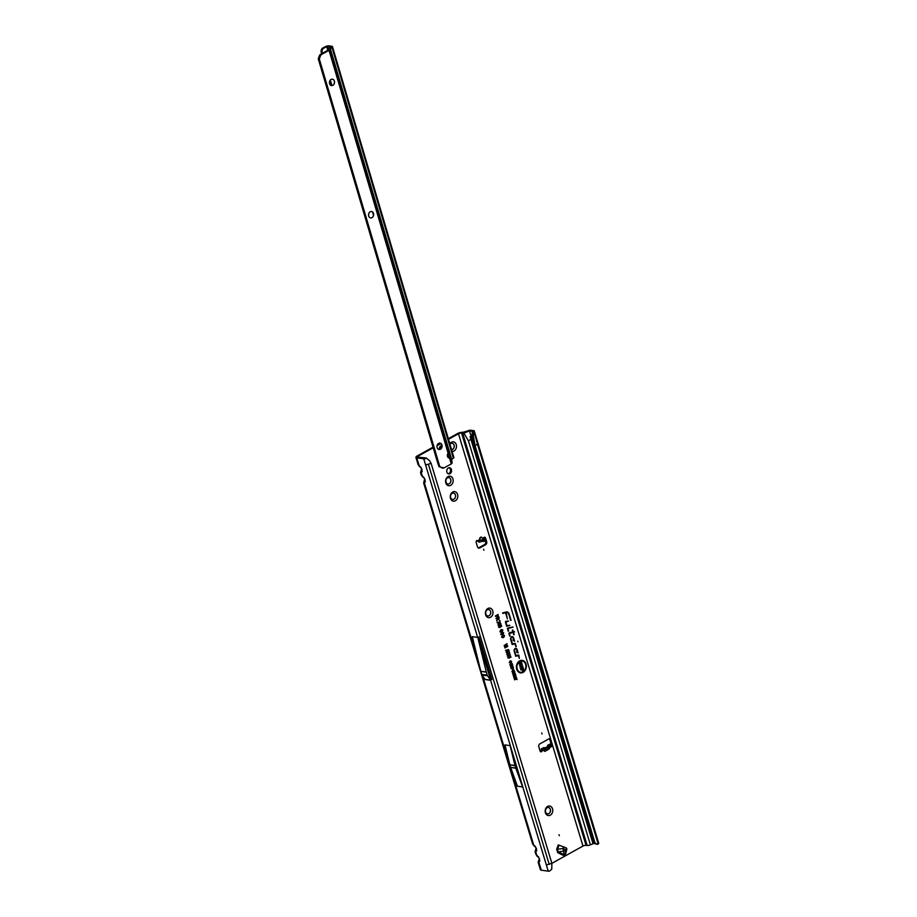 <?xml version="1.0" encoding="UTF-8"?>
<svg xmlns="http://www.w3.org/2000/svg" width="917" height="917" viewBox="0 0 917 917"><rect width="100%" height="100%" fill="white"/><g stroke="black" fill="none" stroke-linecap="round" stroke-linejoin="round"><path stroke-width="1.38" d="M550.292 815.167A4.826 3.771 -82.1 0 1 545.409 812.76A4.826 3.771 -82.1 0 1 547.644 806.41A4.826 3.771 -82.1 0 1 552.527 808.817A4.826 3.771 -82.1 0 1 550.292 815.167M547.105 807.717A3.232 2.533 97.9 0 0 545.455 811.167A3.232 2.533 97.9 0 0 547.541 813.86A3.232 2.533 97.9 0 0 548.87 813.597A3.232 2.533 97.9 0 0 550.521 810.147A3.232 2.533 97.9 0 0 548.435 807.453A3.232 2.533 97.9 0 0 547.105 807.717M490.538 617.267A4.826 3.771 -82.1 0 1 485.666 614.86A4.826 3.771 -82.1 0 1 487.89 608.498A4.826 3.771 -82.1 0 1 492.773 610.905A4.826 3.771 -82.1 0 1 490.538 617.267M487.351 609.805A3.232 2.533 97.9 0 0 485.701 613.255A3.232 2.533 97.9 0 0 487.798 615.949A3.232 2.533 97.9 0 0 489.128 615.685A3.232 2.533 97.9 0 0 490.767 612.235A3.232 2.533 97.9 0 0 488.681 609.541A3.232 2.533 97.9 0 0 487.351 609.805M455.371 500.785A4.826 3.771 -82.1 0 1 450.499 498.378A4.826 3.771 -82.1 0 1 452.723 492.016A4.826 3.771 -82.1 0 1 457.606 494.423A4.826 3.771 -82.1 0 1 455.371 500.785M452.184 493.335A3.232 2.533 97.9 0 0 450.534 496.773A3.232 2.533 97.9 0 0 452.631 499.467A3.232 2.533 97.9 0 0 453.961 499.203A3.232 2.533 97.9 0 0 455.6 495.765A3.232 2.533 97.9 0 0 453.514 493.059A3.232 2.533 97.9 0 0 452.184 493.335M450.705 485.322A4.826 3.771 -82.1 0 1 445.822 482.915A4.826 3.771 -82.1 0 1 448.058 476.565A4.826 3.771 -82.1 0 1 452.941 478.972A4.826 3.771 -82.1 0 1 450.705 485.322M447.519 477.872A3.232 2.533 97.9 0 0 445.868 481.31A3.232 2.533 97.9 0 0 447.954 484.004A3.232 2.533 97.9 0 0 449.284 483.74A3.232 2.533 97.9 0 0 450.935 480.302A3.232 2.533 97.9 0 0 448.849 477.597A3.232 2.533 97.9 0 0 447.519 477.872M449.811 443.725A4.826 3.771 -82.1 0 1 451.37 442.223A4.826 3.771 -82.1 0 1 456.242 444.63A4.826 3.771 -82.1 0 1 454.018 450.992A4.826 3.771 -82.1 0 1 452.081 451.393M452.15 443.266A3.232 2.533 97.9 0 1 454.247 445.96A3.232 2.533 97.9 0 1 452.597 449.41A3.232 2.533 97.9 0 1 451.577 449.697A3.232 2.533 97.9 0 0 452.528 449.399A3.232 2.533 97.9 0 0 454.179 445.983A3.232 2.533 97.9 0 0 452.115 443.266A3.232 2.533 97.9 0 0 450.82 443.53A3.232 2.533 97.9 0 0 449.972 444.275M547.506 813.849A3.232 2.533 97.9 0 0 548.802 813.585A3.232 2.533 97.9 0 0 550.452 810.158A3.232 2.533 97.9 0 0 548.4 807.453M487.764 615.949A3.232 2.533 97.9 0 0 489.048 615.674A3.232 2.533 97.9 0 0 490.698 612.247A3.232 2.533 97.9 0 0 488.646 609.541M452.597 499.467A3.232 2.533 97.9 0 0 453.881 499.192A3.232 2.533 97.9 0 0 455.531 495.776A3.232 2.533 97.9 0 0 453.479 493.059M447.92 484.004A3.232 2.533 97.9 0 0 449.215 483.729A3.232 2.533 97.9 0 0 450.866 480.313A3.232 2.533 97.9 0 0 448.814 477.597M565.663 853.83L564.734 855.16L562.9 855.206A1.135 0.688 116.3 0 1 563.439 854.438L564.654 854.587L566.889 849.039L565.663 853.83L565.915 849.921A2.384 1.811 -170.4 0 1 564.012 851.01L558.304 851.904L563.439 854.438L564.012 851.01M559.015 834.699L559.336 835.731L559.015 834.699M448.31 468.025A3.095 2.419 97.9 0 0 446.739 471.315A3.095 2.419 97.9 0 0 448.734 473.894A3.095 2.419 97.9 0 0 450.006 473.642A3.095 2.419 97.9 0 0 451.588 470.352A3.095 2.419 97.9 0 0 449.582 467.773A3.095 2.419 97.9 0 0 448.31 468.025M448.23 473.745A3.095 2.419 97.9 0 0 448.963 473.493A3.095 2.419 97.9 0 0 450.545 470.547A3.095 2.419 97.9 0 0 449.055 467.773M482.514 539.872L477.551 540.675A1.421 1.112 97.9 0 0 476.221 542.646L477.482 546.819A2.27 1.777 97.9 0 0 479.774 547.953L485.632 544.709A2.27 1.777 97.9 0 0 486.686 541.718L485.574 538.05A1.421 1.112 97.9 0 0 483.534 538.084L484.99 539.207L482.548 540.01L483.339 539.758L482.858 538.634L483.213 539.689L481.368 539.964M485.437 540.365L479.27 542.165L476.496 540.537M541.741 732.958L542.05 733.99L541.741 732.958M483.568 549.214L483.889 550.246L483.568 549.214M534.221 845.875A2.04 0.928 -48.1 0 1 533.843 845.761A2.04 0.928 -48.1 0 1 533.705 845.073L532.674 843.846M537.328 856.191A2.04 0.928 -48.1 0 1 536.949 856.065L535.07 852.019L536.743 850.77L535.505 846.689A2.04 0.928 131.9 0 0 535.654 847.377L532.685 844.11L423.654 483.007L424.388 482.995A2.04 1.674 -142.8 0 1 424.113 481.184L424.892 479.167M548.228 871.15L546.36 864.96L551.862 863.287L551.782 869.075L549.65 871.047A2.499 0.791 163.2 0 1 548.228 871.15L541.282 870.187A3.966 1.249 -16.8 0 1 540.411 869.717L538.187 862.335L539.849 861.086L538.623 857.005A2.04 0.928 131.9 0 0 538.76 857.682L536.949 856.065A2.04 0.928 -48.1 0 1 536.812 855.378L535.78 854.151M422.806 476.863A2.04 0.928 -48.1 0 1 422.428 476.737A2.04 0.928 -48.1 0 1 422.29 476.049L421.258 474.823M478.903 663.587L424.388 482.995L425.328 481.757L424.101 477.677A2.04 0.928 131.9 0 0 424.239 478.353L421.27 475.086L420.548 472.691L421.27 472.691A2.04 1.674 -142.8 0 1 420.995 470.868L421.774 468.851M419.688 466.547A2.04 0.928 -48.1 0 1 419.321 466.432A2.04 0.928 -48.1 0 1 419.172 465.744L418.141 464.518M424.101 477.677L422.29 476.049L421.27 472.691L422.221 471.453L420.983 467.361A2.04 0.928 131.9 0 0 421.121 468.048L418.152 464.781L415.928 457.4A3.966 1.249 163.2 0 1 417.281 455.909L433.042 447.164M517.784 641.178L517.979 641.808L517.784 641.178M519.824 661.432A5.72 4.482 97.9 0 0 517.039 668.47A5.72 4.482 97.9 0 0 522.14 672.172A5.72 4.482 97.9 0 0 522.954 671.829A5.72 4.482 97.9 0 0 525.877 666.705A5.72 4.482 97.9 0 0 523.618 661.501A5.72 4.482 97.9 0 0 519.824 661.432M523.527 661.444A5.811 4.551 97.9 0 0 523.447 661.386A5.811 4.551 97.9 0 0 519.584 661.317A5.811 4.551 97.9 0 0 516.764 668.47A5.811 4.551 97.9 0 0 521.945 672.241A5.811 4.551 97.9 0 0 522.048 672.207M519.652 660.882A6.327 4.952 97.9 0 0 516.42 666.544A6.327 4.952 97.9 0 0 518.919 672.31A6.327 4.952 97.9 0 0 523.126 672.379A6.327 4.952 97.9 0 0 526.198 664.596A6.327 4.952 97.9 0 0 520.558 660.492A6.327 4.952 97.9 0 0 519.652 660.882M518.839 672.253A6.236 4.883 97.9 0 0 522.885 672.276A6.236 4.883 97.9 0 0 525.934 664.653A6.236 4.883 97.9 0 0 520.455 660.527M505.84 621.313A0.768 0.608 97.9 0 0 505.473 622.322L506.665 626.254L509.829 625.394L506.952 625.6L505.897 622.093L508.545 621.13L505.955 621.256A0.768 0.608 97.9 0 0 505.84 621.313M507.846 627.973A0.768 0.608 97.9 0 0 507.491 628.993L508.637 631.16L508.041 628.477L513.096 627.102L507.972 627.927A0.768 0.608 97.9 0 0 507.846 627.973M509.371 633.601L512.97 632.375L514.173 634.747L513.428 632.26L514.563 631.951L513.268 631.733L512.729 629.956L512.809 631.847L509.428 632.776A0.768 0.608 97.9 0 0 508.958 633.842L510.116 636.077L509.233 633.223L512.97 632.375M552.275 745.131A1.421 1.112 97.9 0 0 552.24 744.283L550.979 740.111A2.27 1.777 97.9 0 0 548.675 738.976L539.895 743.859A2.27 1.777 97.9 0 0 538.841 746.851L540.102 751.023A1.421 1.112 97.9 0 0 542.256 750.484L541.213 750.335L541.225 749.223A2.04 1.1 61 0 1 541.592 748.673A2.04 1.1 61 0 1 542.016 748.604L545.443 748.49L551.725 745.005L549.971 744.191A2.04 1.1 -119 0 0 549.535 744.26L547.781 745.234L547.162 747.034M540.457 751.596A1.421 1.112 97.9 0 0 541.213 750.335M551.232 744.363A1.421 1.112 97.9 0 0 551.186 744.134L549.925 739.962A2.27 1.777 97.9 0 0 549.077 738.815M594.227 843.285L590.388 844.775A2.499 0.791 163.2 0 1 587.167 845.497L586.043 845.336L461.56 433.03A2.27 0.711 163.2 0 0 458.489 433.764L448.505 439.3M440.905 443.519L437.1 445.639M433.225 447.783L418.324 456.058A2.27 0.711 163.2 0 0 417.556 456.907A2.27 0.711 163.2 0 0 418.06 457.182L426.176 457.961L429.488 460.598L426.176 457.961M551.862 863.344L582.971 846.07A2.27 0.711 -16.8 0 1 586.043 845.336M511.915 665.731L510.528 666.51L512.626 664.836L511.354 666.831L513.291 667.049L511.067 668.275L512.259 667.117L510.666 666.968L512.19 665.341L510.46 666.304M512.122 668.516L511.147 668.55L513.371 667.312L513.233 669.456L511.95 668.367L511.216 668.78M513.13 667.45L513.233 669.456L512.259 668.974M514.024 672.459L512.569 673.261L514.666 671.599L513.612 673.777L515.205 673.399L512.981 674.637L514.07 672.195L512.511 673.055M513.99 676.505L513.084 674.969L515.308 673.743L515.824 675.439L515.067 674.385L514.907 675.875L514.162 674.878L513.543 676.505M515.274 676.574L513.807 677.388L515.904 675.714L514.861 677.904L516.454 677.514L514.231 678.752L515.308 676.31L513.749 677.17M516.466 679.038L514.494 679.623L516.5 677.686L517.062 679.531L516.294 678.889L514.552 679.852M510.161 660.928L511.606 661.375L511.147 662.704L511.228 661.57L510.288 661.363L509.692 662.395L510.437 663.14L509.325 662.613L510.505 660.779M511.228 661.57L510.058 661.249L509.416 662.406L510.15 663.037L509.176 662.544M510.15 663.037L509.325 662.613M506.173 652.228L506.895 650.898L506.86 652.17L509.118 650.967L507.388 652.514L506.035 652.159M506.631 651.987L507.216 652.021M506.746 654.108L507.468 652.778L507.433 654.05L509.692 652.847L507.961 654.406L506.597 654.039M507.193 653.878L507.777 653.901M507.319 655.999L508.029 654.669L507.995 655.942L510.253 654.738L508.522 656.285L507.17 655.93M507.766 655.758L508.35 655.793M507.88 657.879L508.603 656.549L508.568 657.821L510.826 656.618L509.095 658.177L507.743 657.81M508.339 657.649L508.924 657.672M508.855 649.958L505.668 650.531M506.15 644.651L504.247 645.706L506.906 643.631L505.221 646.187L507.548 645.786L507.743 646.416L504.935 647.975L506.585 646.462L504.442 646.347L506.413 644.261L504.178 645.499M497.323 618.218L495.994 618.367L498.802 616.809L499.192 618.092L498.71 619.605L497.748 619.376L496.785 620.981L497.438 618.574L496.086 618.666M498.561 616.935L498.71 619.605L497.495 619.124L496.682 620.649M502.803 613.45L505.519 612.705L507.376 618.849L506.115 612.545A3.072 2.407 -82.1 0 1 507.674 612.785A3.072 2.407 -82.1 0 1 508.74 614.287L511.067 620.362L509.153 614.046A3.645 2.854 97.9 0 0 506.058 611.994L502.803 613.45M514.162 651.093L515.732 656.274L518.426 655.586L519.32 658.44L518.907 655.46A0.768 0.608 97.9 0 0 518.254 655.025L516.019 655.632L514.575 650.852A1.421 1.112 -82.1 0 1 516.684 649.683L516.798 652.274L518.128 652.87L517.096 649.454A1.994 1.559 97.9 0 0 514.162 651.093M510.631 639.39L512.202 644.582L514.895 643.894L516.248 646.623L515.377 643.757A0.768 0.608 97.9 0 0 514.724 643.321L512.488 643.929L511.044 639.16A1.421 1.112 -82.1 0 1 513.153 637.991L513.268 640.57L514.597 641.178L513.566 637.762A1.994 1.559 97.9 0 0 510.631 639.39M496.67 615.88L495.295 616.052L498.103 614.493L498.263 616.751L497.816 615.25L497.048 617.164L496.498 615.731L495.386 616.35M502.676 635.011L504.51 635.561L503.937 637.223L504.052 635.802L502.837 635.515L502.058 636.868L503.009 637.785L501.622 637.132L503.124 634.816M504.052 635.802L502.596 635.401L501.782 636.879L502.722 637.693L501.473 637.063M502.722 637.693L501.622 637.132M501.851 632.272L503.685 632.822L503.112 634.484L503.227 633.051L502.012 632.776L501.232 634.128L502.184 635.045L500.785 634.392L502.298 632.077M503.227 633.051L501.771 632.661L500.957 634.14L501.897 634.942L500.648 634.323M501.897 634.942L500.785 634.392M501.702 631.446L501.175 632.386L499.994 631.733L500.659 629.979L501.014 631.882L501.737 629.475L502.848 630.071L502.264 631.687L501.886 629.99L501.175 632.386L499.994 631.733M500.865 630.449L500.166 631.526L500.831 631.939M501.737 629.475L502.848 630.071L502.08 631.538M502.413 630.334L501.645 629.876L501.427 631.412M500.59 626.219L499.937 627.629L498.619 627.205L499.226 625.761L499.031 626.964L499.765 627.125L499.662 625.566L501.244 625.016L501.691 626.494L500.923 625.692L499.937 627.629L498.619 627.205M499.433 626.242L498.756 626.976L499.765 627.125M498 625.13L498.596 623.675L500.877 623.526L499.157 625.6L497.851 625.062M499.868 623.113L500.877 623.526L498.928 625.486M500.12 624.672L499.456 624.58M497.22 622.437L499.834 622.081L499.88 620.511L500.12 622.62L497.369 622.941L497.851 622.173M512.809 669.857L514.311 670.316L513.497 672.046L512.03 671.576L513.176 669.697M512.626 669.903L514.024 670.316L513.268 671.932L512.03 671.576M510.769 663.094L512.271 663.553L511.457 665.284L509.99 664.814L511.136 662.934M510.574 663.151L511.984 663.564L511.216 665.18L509.99 664.814M478.33 547.965A2.27 1.777 97.9 0 0 478.731 547.804L484.577 544.56A2.27 1.777 97.9 0 0 485.632 541.569L485.391 540.789M484.772 538.726L484.531 537.912A1.421 1.112 97.9 0 0 484.176 537.328M473.573 444.481L469.481 430.933L472.438 431.334L472.301 431.896L474.112 431.334A2.499 0.791 -16.8 0 0 474.249 430.944A2.499 0.791 -16.8 0 0 473.699 430.646L470.742 430.233A2.499 0.791 163.2 0 0 467.521 430.956L462.81 432.331A3.966 1.249 163.2 0 0 457.434 433.615L448.321 438.681M440.229 443.175L437.42 444.734M541.592 748.673L546.085 747.424L549.019 745.796L548.079 745.234L549.971 744.191M542.795 750.186L545.913 750.037L552.321 745.991M476.978 541.019L479.855 539.689C480.21 537.11 481.15 536.709 482.674 538.462L483.488 538.99M551.862 863.287L431.105 463.337L425.614 465.022L423.746 458.832L416.799 457.881A3.966 1.249 163.2 0 1 415.928 457.4M546.36 864.96L490.606 680.299L485.242 679.554L482.044 675.015A2.27 1.777 97.9 0 1 481.723 674.373L480.829 671.382A2.27 1.777 97.9 0 1 480.795 671.255L472.301 636.685L477.791 637.441L486.285 672.012A2.27 1.777 97.9 0 0 486.319 672.138L487.214 675.13A2.27 1.777 97.9 0 0 487.535 675.772L490.744 680.322L477.791 637.441M510.116 745.624L504.98 744.913L509.852 764.767A2.27 1.777 97.9 0 0 509.886 764.893L510.62 767.334A2.27 1.777 97.9 0 0 510.666 767.46L517.452 786.247L522.598 786.958L510.116 745.624L514.999 765.477A2.27 1.777 97.9 0 0 515.033 765.603L515.767 768.045A2.27 1.777 97.9 0 0 515.812 768.171L522.598 786.958M423.654 482.995L424.342 480.221M491.867 679.6L478.938 636.776L491.867 679.6M521.716 665.318L522.839 666.063L522.335 667.805L521.773 666.097L521.314 668.447L520.122 667.691L520.753 665.708L521.12 667.851L521.865 665.249M521.807 667.484L521.314 668.447L520.122 667.691M520.936 666.304L520.271 667.438L520.925 667.908M522.415 666.315L521.498 666.029L521.532 667.45M521.979 669.295L520.845 669.937L520.661 669.33L523.332 667.84L523.584 670.327L523.091 668.688L522.403 670.705L521.819 669.146L520.776 669.731M520.753 662.945L519.022 663.908L518.839 663.3L521.521 661.81L520.375 664.745L522.105 663.782L522.289 664.389L519.618 665.88L520.753 662.704L518.965 663.702M461.56 433.03L462.684 433.179A2.499 0.791 -16.8 0 0 463.853 433.122L469.481 430.933M423.746 458.832A2.499 0.791 -16.8 0 0 425.167 458.741L426.21 458.523M471.968 439.174L470.948 439.403L470.1 436.584L470.891 439.438L468.392 440.71L463.853 433.122M598.182 844.007A2.499 0.791 -16.8 0 0 598.732 843.25L477.975 443.312A2.499 0.791 163.2 0 1 477.425 444.069L598.182 844.007L594.904 843.732L597.655 844.362M473.802 431.712L473.493 436.572L472.06 436.882L473.802 445.639L593.746 842.631A3.404 2.304 91 0 0 594.904 843.732M593.563 842.287L595.007 842.654A3.404 2.304 91 0 0 596.153 843.755M473.802 445.639L475.063 445.662L594.812 842.31M473.493 436.572L475.063 445.662L477.425 444.069L474.112 431.334M510.563 620.316L508.878 614.058A3.553 2.774 97.9 0 0 505.852 612.052L502.642 612.923M507.319 618.677L505.897 612.43A3.164 2.476 -82.1 0 1 507.491 612.671A3.164 2.476 -82.1 0 1 507.582 612.728M502.745 613.29L505.519 612.705M516.787 652.228L517.796 652.686L516.821 649.465A1.903 1.49 97.9 0 0 515.274 648.376M517.348 651.907L516.638 651.746M519.274 658.28L518.632 655.46L515.767 655.701L514.299 650.864A1.513 1.192 -82.1 0 1 516.099 648.938M518.105 655.46L515.675 656.113M513.256 640.536L514.265 640.994L513.291 637.762A1.903 1.49 97.9 0 0 511.732 636.673M513.818 640.204L513.107 640.055M515.744 646.577L515.102 643.768L512.236 644.009L510.769 639.16A1.513 1.192 -82.1 0 1 512.569 637.246M514.563 643.757L512.144 644.41M512.809 631.847L509.359 632.799M513.68 634.702L513.119 632.157L514.15 631.492L513.004 631.802L512.282 630.082M509.611 636.031L509.095 633.613M508.133 631.114L507.812 628.363L512.786 627.01L507.903 627.95M506.608 626.093L509.531 625.291L506.7 625.681L505.622 622.104L508.236 621.027L505.886 621.279M522.289 664.389L519.549 665.673M520.375 664.745L521.693 662.406M522.415 669.066L522.53 670.396M523.091 668.688L522.105 668.986M523.091 667.977L523.71 670.018M521.085 668.344L519.985 667.622M522.266 666.246L521.693 665.799L522.266 666.246M522.839 666.063L522.163 667.645M521.532 665.364L522.564 666.063M497.117 615.639L497.197 616.843M497.816 615.25L496.808 615.559M497.862 614.619L498.412 616.419M502.688 637.304L501.782 636.879L502.883 637.246M503.914 635.733L502.596 635.401L503.914 635.733M504.51 635.561L503.754 637.063M502.493 635.068L504.235 635.573M500.957 634.14L501.863 634.564L500.957 634.14M503.089 632.994L501.771 632.661L503.089 632.994M503.685 632.822L502.917 634.323M501.668 632.317L503.399 632.833M500.934 632.272L499.845 631.664M502.264 630.266L501.645 629.876L502.264 630.266M501.553 629.532L502.573 630.082M499.696 627.515L498.481 627.136M500.923 625.692L500.063 625.795M500.991 625.107L501.393 626.426M498.756 626.976L499.582 627.182L498.756 626.976M500.315 623.686L499.49 624.156L500.315 623.686M499.685 623.17L500.602 623.537M499.203 624.305L498.126 624.913L499.008 625.096L499.352 624.374L498.516 624.064L499.203 624.305M499.352 624.374L498.745 624.179L499.008 625.096M499.834 622.081L497.106 622.448M500.12 622.62L497.209 622.792M499.639 620.637L500.155 622.356M498.47 619.491L497.495 619.124M498.516 617.565L497.771 617.966L498.55 619.09L498.516 617.565L497.472 617.898L498.367 619.147M506.585 646.462L504.533 646.668M507.743 646.416L504.866 647.769M505.439 646.153L507.296 645.855M505.359 646.049L504.751 646.302M507.112 644.319L505.118 645.958M505.588 650.268L508.465 649.591M510.975 657.122L508.855 658.062M508.809 657.031L508.052 657.649M510.414 655.242L508.293 656.182M508.236 655.139L507.491 655.77M509.841 653.362L507.72 654.291M507.674 653.259L506.918 653.89M509.267 651.471L507.147 652.411M507.101 651.368L506.344 651.998M511.078 661.501L510.058 661.249L511.078 661.501M511.606 661.375L510.952 662.544M509.978 660.985L511.331 661.375M516.26 677.823L516.752 679.451M516.454 677.514L514.162 678.546M514.861 677.904L516.03 676.127M513.589 675.199L513.68 676.425M514.162 674.878L513.291 675.118M514.54 674.671L514.609 675.795M515.067 674.385L514.242 674.591M515.067 673.869L515.526 675.37M515.205 673.399L512.924 674.431M513.612 673.777L514.792 672.012M512.431 672.092L511.881 671.508M513.784 670.453L512.695 670.178L512.122 671.37L513.371 671.611L513.933 670.522L512.695 670.178L513.784 670.453M513.933 670.522L512.935 670.293L512.408 671.359L513.371 671.611M512.993 669.353L512.11 668.906M513.119 667.954L512.19 668.229L512.901 669.089L512.362 668.791L513.084 669.032L513.119 667.954L512.19 668.229M512.5 668.31L513.084 669.032M512.259 667.117L510.746 667.221M513.291 667.049L510.998 668.069M511.354 666.831L512.867 666.59M512.798 665.398L511.17 666.67M510.391 665.329L509.841 664.745M511.743 663.702L510.654 663.415L510.081 664.607L511.331 664.848L511.892 663.759L510.654 663.415L511.743 663.702M511.892 663.759L510.895 663.53L510.368 664.607L511.331 664.848M429.775 461.091L431.105 463.337M422.221 471.453A2.04 1.674 -142.8 0 1 421.946 469.63L420.995 470.868M421.121 468.048L422.015 469.538M424.296 480.325L424.88 479.155M425.328 481.757A2.04 1.674 -142.8 0 1 425.052 479.935L424.113 481.184M424.239 478.353L425.121 479.855M541.282 870.187L538.909 862.324A2.04 1.674 -142.8 0 1 538.634 860.513L538.187 862.335M539.849 861.086A2.04 1.674 -142.8 0 1 539.574 859.263L538.634 860.513M538.76 857.682L539.643 859.172M535.7 849.348L536.307 848.179M538.623 857.005L536.812 855.378L535.792 852.019A2.04 1.674 -142.8 0 1 535.528 850.197L535.757 849.245M536.743 850.77A2.04 1.674 -142.8 0 1 536.468 848.959L535.528 850.197M535.654 847.377L536.537 848.867M472.06 436.882L472.301 431.896M472.026 434.062L473.493 433.81M479.866 540.228L478.915 540.56L479.27 542.165M542.36 750.255L541.225 749.223M544.136 750.37L544.904 751.367L549.214 748.501M545.225 750.312L544.916 751.126L545.672 750.152M556.653 849.394L558.247 844.844L559.026 845.153L557.433 849.704L558.304 851.904A1.135 0.688 116.3 0 0 557.777 852.684L556.653 849.394L563.038 848.5L563.554 850.781M559.026 845.153L566.546 848.099L566.889 849.039M448.837 452.368L448.115 453.25A2.831 2.224 97.9 0 0 447.439 456.185A2.831 2.224 97.9 0 0 449.192 458.053A2.831 2.224 97.9 0 0 449.536 458.064L450.362 457.537L448.952 452.184L329.811 49.667A2.27 0.711 -16.5 0 1 329.043 50.378L321.833 54.309L320.778 54.16A3.404 2.659 -82.1 0 0 319.276 56.04L318.268 58.848L437.856 463.463L439.002 466.719L439.862 466.845L319.322 58.986L318.268 58.848M439.862 466.845L442.017 467.922A3.404 2.659 -82.1 0 0 442.682 468.128A3.404 2.659 -82.1 0 0 444.057 467.865L451.267 463.933A2.27 0.711 163.5 0 0 451.966 463.394L450.362 457.537L448.734 457.927L447.932 453.502M439.954 443.106A3.232 2.533 -82.1 0 1 442.005 445.834A3.232 2.533 -82.1 0 1 440.343 449.25A3.232 2.533 -82.1 0 1 439.071 449.513M371.5 211.518A3.232 2.533 -82.1 0 1 373.563 214.246A3.232 2.533 -82.1 0 1 371.901 217.661A3.232 2.533 -82.1 0 1 370.617 217.925A3.232 2.533 97.9 0 0 371.97 217.673A3.232 2.533 97.9 0 0 373.632 214.223A3.232 2.533 97.9 0 0 371.534 211.518A3.232 2.533 97.9 0 0 370.227 211.781A3.232 2.533 97.9 0 0 368.565 215.22A3.232 2.533 97.9 0 0 370.651 217.925M332.424 79.183A3.232 2.533 97.9 0 0 331.117 79.435A3.232 2.533 97.9 0 0 329.444 82.885A3.232 2.533 97.9 0 0 331.541 85.59A3.232 2.533 97.9 0 0 332.86 85.338A3.232 2.533 97.9 0 0 334.522 81.888A3.232 2.533 97.9 0 0 332.424 79.183A3.232 2.533 -82.1 0 1 334.453 81.9A3.232 2.533 -82.1 0 1 332.779 85.327A3.232 2.533 -82.1 0 1 331.507 85.579M438.67 443.37A3.232 2.533 97.9 0 0 437.008 446.808A3.232 2.533 97.9 0 0 439.105 449.513A3.232 2.533 97.9 0 0 440.412 449.261A3.232 2.533 97.9 0 0 442.074 445.822A3.232 2.533 97.9 0 0 439.988 443.106A3.232 2.533 97.9 0 0 438.67 443.37M321.649 53.69L321.248 52.303A3.404 2.808 -77.7 0 1 323.013 47.867L325.764 46.492A2.27 0.711 -16.5 0 1 328.699 45.85L331.931 46.297A2.27 0.711 -16.5 0 1 332.435 46.572L453.892 457.537A2.27 0.711 163.5 0 1 453.388 458.213L451.886 459.211A1.135 0.768 91.1 0 0 451.703 459.371L451.955 461.572A3.404 0.585 76.8 0 1 452.047 463.223M320.778 54.16L327.988 50.229L328.469 48.888A2.27 0.711 163.5 0 1 328.985 48.349L330.728 47.18M329.811 49.667L331.931 47.248A2.27 0.711 -16.5 0 0 332.435 46.572M319.322 58.986L320.32 56.189A3.404 2.659 -82.1 0 1 321.833 54.309M443.358 467.762L439.002 466.719M442.682 468.128L442.017 467.922M448.493 457.927L449.536 458.064L451.267 463.933M328.32 49.518L327.438 46.538L330.67 46.985M327.438 46.538L326.704 46.698L327.782 50.343M441.937 445.272L440.882 445.8A2.556 2.109 102.3 0 0 439.552 449.135L439.667 449.49M442.017 445.903L441.822 446.006A2.556 2.109 102.3 0 0 440.458 449.192M373.506 215.22L372.566 212.022M331.954 85.59L330.326 80.088M322.406 53.278L321.248 52.303M331.037 85.453L329.742 81.063M323.013 47.867L323.953 48.074A3.404 2.808 102.3 0 0 322.176 52.51M323.953 48.074L326.704 46.698M564.734 855.16A1.135 0.573 55.6 0 1 564.654 854.587M485.276 540.835L484.921 539.242M551.186 744.134L552.24 744.283L582.971 846.07M548.996 749.097L544.904 751.367M544.354 751.229L543.54 750.289M458.489 433.764L550.979 740.111L549.925 739.962M418.691 457.274L418.324 456.058M479.408 539.7C479.981 536.835 481.093 536.353 482.732 538.268M483.534 538.084L482.858 538.382M562.9 855.206L557.777 852.684M543.907 747.55L542.016 748.604M483.202 538.783L483.339 539.758M549.214 864.41L428.468 464.472M477.665 637.43L425.614 465.022M420.983 467.361L419.172 465.744L416.799 457.881M535.505 846.689L533.705 845.073L482.594 675.795M587.167 845.497L462.684 433.179M590.388 844.775L468.392 440.71M470.948 439.403L592.944 843.468M593.746 842.631L595.007 842.654M485.173 679.394L490.664 680.15M482.044 675.015L487.535 675.772M481.723 674.373L487.214 675.13M480.829 671.382L486.319 672.138M480.795 671.255L486.285 672.012M510.666 767.46L515.812 768.171M510.62 767.334L515.767 768.045M509.886 764.893L515.033 765.603M509.852 764.767L514.999 765.477M484.531 537.912L485.574 538.05M485.632 541.569L486.686 541.718M484.577 544.56L485.632 544.709M478.731 547.804L479.774 547.953M483.316 541.546L482.961 539.941M484.222 541.294L483.867 539.7M551.725 745.005L552.194 746.553M545.443 748.49L545.913 750.037M543.907 748.857L544.377 750.404M563.68 846.689L563.038 848.5L565.915 849.921L566.546 848.099M453.388 458.213L331.931 47.248M451.703 459.371L330.235 48.372M320.32 56.189L319.276 56.04M448.115 453.25L329.043 50.378M330.109 48.498L451.737 460.025M448.745 456.975L447.783 453.732M447.381 455.004L448.115 457.491M439.552 449.135L440.275 449.284M440.882 445.8L441.822 446.006M421.774 468.839L420.548 472.691M536.296 848.168L535.07 852.019M474.249 430.944L477.975 443.312M485.678 540.503L485.322 538.898M552.103 744.581L552.573 746.129M549.088 748.788L549.776 747.894"/></g></svg>
